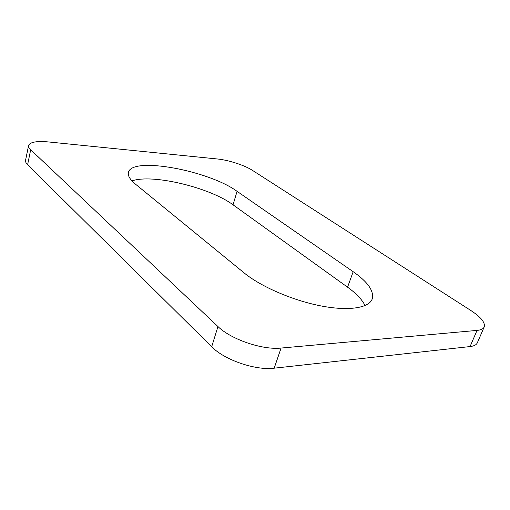 <?xml version="1.0" encoding="UTF-8"?>
<svg xmlns="http://www.w3.org/2000/svg" width="510" height="510" viewBox="0 0 510 510"><rect width="100%" height="100%" fill="white"/><g stroke="black" fill="none" stroke-linecap="round" stroke-linejoin="round"><path stroke-width="0.76" d="M244.15 272.92L135.494 184.167C129.999 179.59 127.64 175.676 128.431 172.437C131.771 156.079 208.896 170.601 237.073 191.333L353.181 271.709C367.908 281.992 374.238 291.102 372.185 299.032C368.959 308.059 348.451 311.361 320.274 305.79C292.134 300.243 260.527 286.41 244.15 272.92M281.08 348.062L477.035 330.403C480.956 330.021 483.34 328.873 484.2 326.955C485.392 322.613 480.949 317.131 470.864 310.507L252.437 170.359C244.704 165.304 228.474 160.032 217.483 158.992L48.354 141.933C36.592 140.881 30.001 142.08 28.579 145.535C28.33 146.772 29.038 148.18 30.689 149.755L217.955 326.547C230.89 339.36 262.414 350.16 281.08 348.062L274.189 368.182L470.067 346.564C473.994 346.105 476.41 344.862 477.309 342.841L484.2 326.955M237.073 191.333L233.038 204.803C209.98 187.578 152.369 173.598 131.975 180.91M365.045 305.586C362.1 299.58 356.273 293.441 347.559 287.175L353.181 271.709M233.038 204.803L347.559 287.175M217.955 326.547L211.695 346.755C224.362 359.92 255.561 370.668 274.189 368.182M211.695 346.755L27.61 164.724L30.689 149.755M28.579 145.535L25.557 160.318C25.296 161.625 25.984 163.098 27.61 164.724M477.035 330.403L470.067 346.564"/></g></svg>

